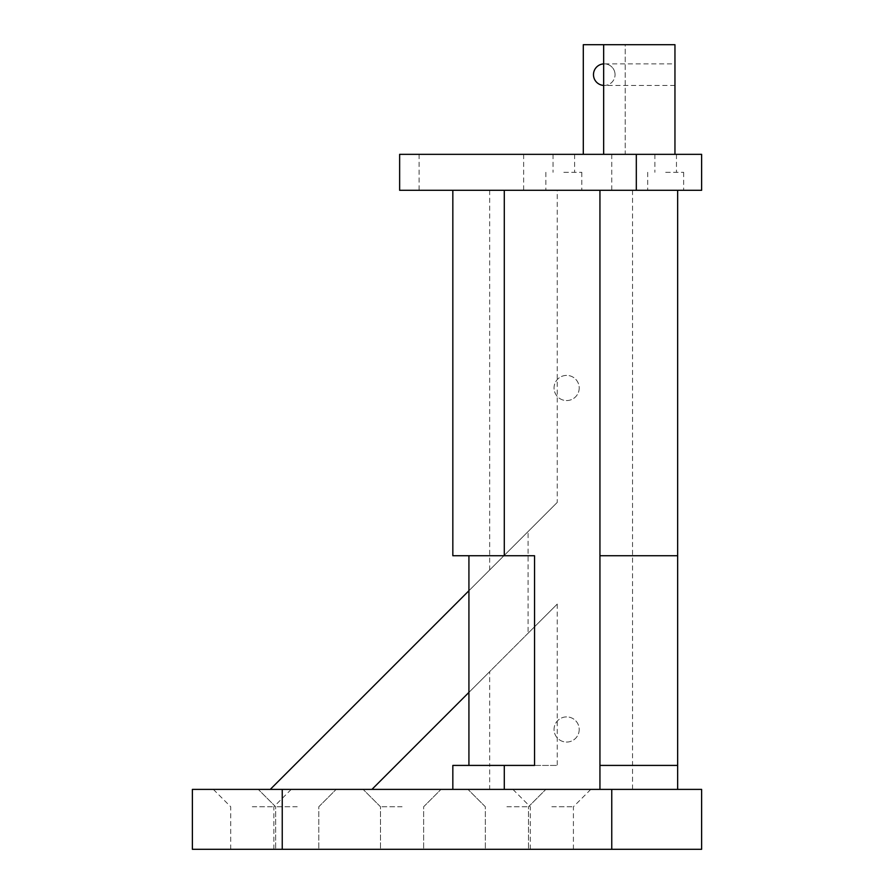 <?xml version="1.0" encoding="UTF-8"?>
<svg xmlns="http://www.w3.org/2000/svg" width="894" height="894" viewBox="0 0 894 894"><rect width="100%" height="100%" fill="white"/><g stroke="black" fill="none" stroke-linecap="round" stroke-linejoin="round"><path stroke-width="0.67" stroke-dasharray="4.47 3.35" d="M489.677 789.391L677.652 789.391L489.677 789.391L489.677 765.42L452.833 765.42M534.545 765.42L468.925 765.42L557.253 765.42L489.677 765.42L489.677 671.651L557.253 604.076L528.075 633.243L528.075 531.572L557.253 502.406L270.267 789.391L371.938 789.391L489.677 671.651M452.833 555.733L534.545 555.733M557.253 190.288L677.652 190.288L452.833 190.288L557.253 190.288L557.253 502.406M557.253 604.076L557.253 765.42M579.211 729.482A12.583 12.583 0 0 1 560.337 740.377A12.583 12.583 0 0 1 560.337 718.586A12.583 12.583 0 0 1 579.211 729.482A12.583 12.583 0 0 1 560.337 740.377A12.583 12.583 0 0 1 560.337 718.586A12.583 12.583 0 0 1 579.211 729.482M579.211 387.985A12.583 12.583 0 0 1 560.337 398.88A12.583 12.583 0 0 1 560.337 377.089A12.583 12.583 0 0 1 579.211 387.985A12.583 12.583 0 0 1 560.337 398.88A12.583 12.583 0 0 1 560.337 377.089A12.583 12.583 0 0 1 579.211 387.985M599.941 765.42L677.652 765.42M677.652 555.733L599.941 555.733M599.941 190.288L599.941 789.391M677.652 190.288L677.652 789.391M528.075 633.243L468.925 692.392M468.925 590.722L528.075 531.572M371.938 789.391L270.267 789.391M489.677 190.288L489.677 569.97M632.527 190.288L632.527 789.391M297.221 806.768L275.654 806.768L297.221 806.768M297.221 789.391L258.277 789.391L297.221 789.391M297.221 849.3L275.654 849.3L297.221 849.3M551.844 806.768L573.412 806.768L551.844 806.768M551.844 789.391L512.899 789.391L551.844 789.391M551.844 849.3L573.412 849.3L551.844 849.3M402.065 806.768L380.498 806.768L402.065 806.768M402.065 789.391L363.12 789.391L402.065 789.391M402.065 849.3L380.498 849.3L402.065 849.3M252.287 806.768L273.855 806.768L252.287 806.768M252.287 789.391L291.232 789.391L252.287 789.391M252.287 849.3L273.855 849.3L252.287 849.3M506.909 806.768L528.477 806.768L506.909 806.768M506.909 789.391L467.964 789.391L506.909 789.391M506.909 849.3L528.477 849.3L506.909 849.3M701.622 789.391L192.378 789.391L192.378 849.3L701.622 849.3L701.622 789.391M615.05 74.66A10.784 10.784 0 0 0 603.662 63.887L603.662 85.444A10.784 10.784 0 0 0 615.05 74.66A10.784 10.784 0 0 1 598.868 83.991A10.784 10.784 0 0 1 598.868 65.318A10.784 10.784 0 0 1 615.05 74.66M603.662 154.338L603.662 44.7L674.959 44.7L674.959 154.338L603.662 154.338L674.959 154.338M674.959 85.444L603.662 85.444L603.662 63.876L674.959 63.876L674.959 85.444L674.959 63.876M665.672 172.307L683.642 172.307L665.672 172.307M665.672 190.288L683.642 190.288L665.672 190.288M563.823 172.307L581.804 172.307L563.823 172.307M563.823 190.288L581.804 190.288L563.823 190.288M583.301 154.338L583.301 44.7L625.23 44.7L625.23 154.338L583.301 154.338L625.23 154.338L625.23 44.7L603.662 44.7M665.672 154.338L676.456 154.338L665.672 154.338M563.823 154.338L553.04 154.338L563.823 154.338M611.753 154.338L611.753 190.288L701.622 190.288L701.622 154.338L399.64 154.338M523.649 154.338L523.649 190.288L399.64 190.288M419.085 154.338L419.085 190.288L523.649 190.288M611.753 190.288L419.085 190.288M636.316 154.338L636.316 190.288M282.247 789.391L282.247 849.3M611.753 789.391L611.753 849.3M318.789 806.768L336.166 789.391L318.789 806.768L318.789 849.3L318.789 806.768M275.654 806.768L258.277 789.391L275.654 806.768L275.654 849.3L275.654 806.768M573.412 849.3L573.412 806.768L590.789 789.391M530.276 849.3L530.276 806.768L512.899 789.391M423.633 806.768L441.01 789.391L423.633 806.768L423.633 849.3L423.633 806.768M380.498 806.768L363.12 789.391L380.498 806.768L380.498 849.3L380.498 806.768M273.855 849.3L273.855 806.768L291.232 789.391M230.719 849.3L230.719 806.768L213.353 789.391M528.477 806.768L545.854 789.391L528.477 806.768L528.477 849.3L528.477 806.768M485.341 806.768L467.964 789.391L485.341 806.768L485.341 849.3L485.341 806.768M647.703 172.307L647.703 190.288M683.642 172.307L683.642 190.288M545.854 172.307L545.854 190.288M581.804 172.307L581.804 190.288M654.889 154.338L654.889 172.307M676.456 154.338L676.456 172.307M553.04 154.338L553.04 172.307M574.607 154.338L574.607 172.307"/><path stroke-width="1.34" d="M504.294 190.288L504.294 555.733L534.545 555.733L534.545 765.42L452.833 765.42L452.833 789.391M468.925 555.733L468.925 765.42M452.833 190.288L452.833 555.733L504.294 555.733M599.941 555.733L599.941 765.42L677.652 765.42L677.652 555.733L599.941 555.733L599.941 190.288M504.294 765.42L504.294 789.391M677.652 190.288L677.652 555.733M599.941 765.42L599.941 789.391M677.652 765.42L677.652 789.391M468.925 692.392L371.938 789.391M270.267 789.391L468.925 590.722M282.247 789.391L701.622 789.391L701.622 849.3L192.378 849.3L192.378 789.391L282.247 789.391L282.247 849.3M603.662 63.887A10.784 10.784 0 0 0 593.482 74.66A10.784 10.784 0 0 0 603.662 85.422M603.662 154.338L603.662 44.7L583.301 44.7L583.301 154.338M674.959 154.338L674.959 44.7L603.662 44.7M636.316 154.338L399.64 154.338L399.64 190.288L701.622 190.288L701.622 154.338L636.316 154.338L636.316 190.288M611.753 789.391L611.753 849.3"/></g></svg>
